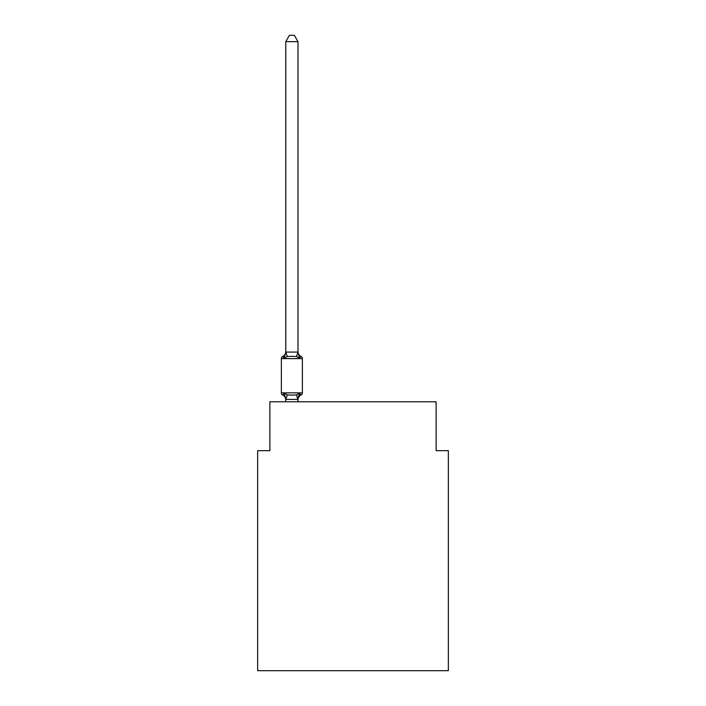<?xml version="1.0" encoding="UTF-8"?>
<svg xmlns="http://www.w3.org/2000/svg" width="706" height="706" viewBox="0 0 706 706"><rect width="100%" height="100%" fill="white"/><g stroke="black" fill="none" stroke-linecap="round" stroke-linejoin="round"><path stroke-width="1.06" d="M448.345 670.7L448.345 450.666L436.123 450.666L436.123 401.776L269.877 401.776L269.877 450.666L257.655 450.666L257.655 670.7L448.345 670.7M297.994 41.654L285.771 41.654L289.442 35.3L294.323 35.3L297.994 41.654L297.994 352.312L299.52 358.145L296.467 356.574L291.878 356.327L287.298 356.574L284.244 358.145L282.744 356.424A2.445 2.445 0 0 0 281.367 358.622L302.389 358.622A2.445 2.445 0 0 0 301.021 356.424L299.52 358.145L301.021 356.424A2.445 2.445 0 0 1 302.389 358.622A2.445 2.445 0 0 0 301.021 356.424L299.52 358.145L301.021 356.424A2.445 2.445 0 0 1 302.389 358.622A2.445 2.445 0 0 0 301.021 356.424L299.52 358.145L301.021 356.424A2.445 2.445 0 0 1 302.389 358.622A2.445 2.445 0 0 0 301.021 356.424L299.52 358.145L301.021 356.424A2.445 2.445 0 0 1 302.389 358.622A2.445 2.445 0 0 0 301.021 356.424L299.52 358.145L301.021 356.424A2.445 2.445 0 0 1 302.389 358.622A2.445 2.445 0 0 0 301.021 356.424L299.52 358.145L301.021 356.424A2.445 2.445 0 0 1 302.389 358.622A2.445 2.445 0 0 0 301.021 356.424L299.52 358.145L301.021 356.424A2.445 2.445 0 0 1 302.389 358.622A2.445 2.445 0 0 0 301.021 356.424L299.52 358.145L301.021 356.424A2.445 2.445 0 0 1 302.389 358.622A2.445 2.445 0 0 0 301.021 356.424L299.52 358.145L301.021 356.424A2.445 2.445 0 0 1 302.389 358.622A2.445 2.445 0 0 0 301.021 356.424L299.52 358.145L301.021 356.424A2.445 2.445 0 0 1 302.389 358.622A2.445 2.445 0 0 0 301.021 356.424L299.52 358.145L301.021 356.424A2.445 2.445 0 0 1 302.389 358.622A2.445 2.445 0 0 0 301.021 356.424L299.52 358.145L301.021 356.424A2.445 2.445 0 0 1 302.389 358.622A2.445 2.445 0 0 0 301.021 356.424L299.52 358.145L301.021 356.424A2.445 2.445 0 0 1 302.389 358.622A2.445 2.445 0 0 0 301.021 356.424L299.52 358.145L301.021 356.424A2.445 2.445 0 0 1 302.389 358.622A2.445 2.445 0 0 0 301.021 356.424L299.52 358.145L301.021 356.424A2.445 2.445 0 0 1 302.389 358.622A2.445 2.445 0 0 0 301.021 356.424L299.52 358.145L301.021 356.424A2.445 2.445 0 0 1 302.389 358.622A2.445 2.445 0 0 0 301.021 356.424L299.52 358.145L301.021 356.424A2.445 2.445 0 0 1 302.389 358.622A2.445 2.445 0 0 0 301.021 356.424L299.52 358.145L301.021 356.424A2.445 2.445 0 0 1 302.389 358.622A2.445 2.445 0 0 0 301.021 356.424L299.52 358.145L301.021 356.424A2.445 2.445 0 0 1 302.389 358.622A2.445 2.445 0 0 0 301.021 356.424L299.52 358.145L301.021 356.424A2.445 2.445 0 0 1 302.389 358.622A2.445 2.445 0 0 0 301.021 356.424L299.52 358.145L301.021 356.424A2.445 2.445 0 0 1 302.389 358.622A2.445 2.445 0 0 0 301.021 356.424L299.52 358.145L301.021 356.424A2.445 2.445 0 0 1 302.389 358.622A2.445 2.445 0 0 0 301.021 356.424L299.52 358.145L301.021 356.424A2.445 2.445 0 0 1 302.389 358.622A2.445 2.445 0 0 0 301.021 356.424L299.52 358.145L301.021 356.424A2.445 2.445 0 0 1 302.389 358.622A2.445 2.445 0 0 0 301.021 356.424L299.52 358.145L301.021 356.424A2.445 2.445 0 0 1 302.389 358.622A2.445 2.445 0 0 0 301.021 356.424L299.52 358.145L301.021 356.424A2.445 2.445 0 0 1 302.389 358.622A2.445 2.445 0 0 0 301.021 356.424L299.52 358.145L301.021 356.424A2.445 2.445 0 0 1 302.389 358.622A2.445 2.445 0 0 0 301.021 356.424L299.52 358.145L301.021 356.424A2.445 2.445 0 0 1 302.389 358.622A2.445 2.445 0 0 0 301.021 356.424L299.52 358.145L301.021 356.424A2.445 2.445 0 0 1 302.389 358.622A2.445 2.445 0 0 0 301.021 356.424L299.52 358.145L301.021 356.424A2.445 2.445 0 0 1 302.389 358.622A2.445 2.445 0 0 0 301.021 356.424L299.52 358.145L301.021 356.424A2.445 2.445 0 0 1 302.389 358.622A2.445 2.445 0 0 0 301.021 356.424L299.52 358.145L301.021 356.424A2.445 2.445 0 0 1 302.389 358.622A2.445 2.445 0 0 0 301.021 356.424L299.52 358.145L301.021 356.424A2.445 2.445 0 0 1 302.389 358.622A2.445 2.445 0 0 0 301.021 356.424L299.52 358.145L301.021 356.424A2.445 2.445 0 0 1 302.389 358.622A2.445 2.445 0 0 0 301.021 356.424L299.52 358.145L301.021 356.424A2.445 2.445 0 0 1 302.389 358.622A2.445 2.445 0 0 0 301.021 356.424L299.52 358.145L301.021 356.424A2.445 2.445 0 0 1 302.389 358.622A2.445 2.445 0 0 0 301.021 356.424L299.52 358.145L301.021 356.424A2.445 2.445 0 0 1 302.389 358.622A2.445 2.445 0 0 0 301.021 356.424L299.52 358.145L301.021 356.424A2.445 2.445 0 0 1 302.389 358.622A2.445 2.445 0 0 0 301.021 356.424L299.52 358.145L301.021 356.424A2.445 2.445 0 0 1 302.389 358.622A2.445 2.445 0 0 0 301.021 356.424L299.52 358.145L301.021 356.424A2.445 2.445 0 0 1 302.389 358.622A2.445 2.445 0 0 0 301.021 356.424L299.52 358.145L301.021 356.424A2.445 2.445 0 0 1 302.389 358.622A2.445 2.445 0 0 0 301.021 356.424L299.52 358.145L301.021 356.424A2.445 2.445 0 0 1 302.389 358.622A2.445 2.445 0 0 0 301.021 356.424L299.52 358.145L301.021 356.424A2.445 2.445 0 0 1 302.389 358.622A2.445 2.445 0 0 0 301.021 356.424L299.52 358.145L301.021 356.424A2.445 2.445 0 0 1 302.389 358.622A2.445 2.445 0 0 0 301.021 356.424L299.52 358.145L301.021 356.424A2.445 2.445 0 0 1 302.389 358.622A2.445 2.445 0 0 0 301.021 356.424L299.52 358.145L301.021 356.424A2.445 2.445 0 0 1 302.389 358.622A2.445 2.445 0 0 0 301.021 356.424L299.52 358.145L301.021 356.424A2.445 2.445 0 0 1 302.389 358.622A2.445 2.445 0 0 0 301.021 356.424L299.52 358.145L301.021 356.424A2.445 2.445 0 0 1 302.389 358.622A2.445 2.445 0 0 0 301.021 356.424L299.52 358.145L301.021 356.424A2.445 2.445 0 0 1 302.389 358.622A2.445 2.445 0 0 0 301.021 356.424L299.52 358.145L301.021 356.424A2.445 2.445 0 0 1 302.389 358.622A2.445 2.445 0 0 0 301.021 356.424L299.52 358.145L301.021 356.424A2.445 2.445 0 0 1 302.389 358.622A2.445 2.445 0 0 0 301.021 356.424L299.52 358.145L301.021 356.424A2.445 2.445 0 0 1 302.389 358.622A2.445 2.445 0 0 0 301.021 356.424L299.52 358.145L301.021 356.424A2.445 2.445 0 0 1 302.389 358.622A2.445 2.445 0 0 0 301.021 356.424L299.52 358.145L301.021 356.424A2.445 2.445 0 0 1 302.389 358.622A2.445 2.445 0 0 0 301.021 356.424L299.52 358.145L301.021 356.424A2.445 2.445 0 0 1 302.389 358.622A2.445 2.445 0 0 0 301.021 356.424A2.445 2.445 0 0 1 302.389 358.622L302.389 392.854A2.445 2.445 0 0 1 301.021 395.051L299.52 393.33L301.021 395.051L299.52 393.33L301.021 395.051L299.52 393.33L301.021 395.051L299.52 393.33L301.021 395.051L299.52 393.33L301.021 395.051L299.52 393.33L301.021 395.051L299.52 393.33L301.021 395.051L299.52 393.33L301.021 395.051L299.52 393.33L301.021 395.051L299.52 393.33L301.021 395.051L299.52 393.33L301.021 395.051L299.52 393.33L301.021 395.051L299.52 393.33L301.021 395.051L299.52 393.33L301.021 395.051L299.52 393.33L301.021 395.051L299.52 393.33L301.021 395.051L299.52 393.33L301.021 395.051L299.52 393.33L301.021 395.051L299.52 393.33L301.021 395.051L299.52 393.33L301.021 395.051L299.52 393.33L301.021 395.051L299.52 393.33L301.021 395.051L299.52 393.33L301.021 395.051L299.52 393.33L301.021 395.051L299.52 393.33L301.021 395.051L299.52 393.33L301.021 395.051L299.52 393.33L301.021 395.051L299.52 393.33L297.897 399.411L285.771 399.384L284.244 393.33L282.744 395.051A2.445 2.445 0 0 1 281.367 392.854A2.445 2.445 0 0 0 282.744 395.051L284.244 393.33L282.744 395.051A2.445 2.445 0 0 1 281.367 392.854A2.445 2.445 0 0 0 282.744 395.051L284.244 393.33L282.744 395.051A2.445 2.445 0 0 1 281.367 392.854A2.445 2.445 0 0 0 282.744 395.051L284.244 393.33L282.744 395.051A2.445 2.445 0 0 1 281.367 392.854A2.445 2.445 0 0 0 282.744 395.051A2.445 2.445 0 0 1 281.367 392.854A2.445 2.445 0 0 0 282.744 395.051L284.244 393.33L282.744 395.051A2.445 2.445 0 0 1 281.367 392.854A2.445 2.445 0 0 0 282.744 395.051L284.244 393.33L282.744 395.051A2.445 2.445 0 0 1 281.367 392.854A2.445 2.445 0 0 0 282.744 395.051A2.445 2.445 0 0 1 281.367 392.854A2.445 2.445 0 0 0 282.744 395.051A2.445 2.445 0 0 1 281.367 392.854A2.445 2.445 0 0 0 282.744 395.051L284.244 393.33L282.744 395.051A2.445 2.445 0 0 1 281.367 392.854A2.445 2.445 0 0 0 282.744 395.051A2.445 2.445 0 0 1 281.367 392.854A2.445 2.445 0 0 0 282.744 395.051A2.445 2.445 0 0 1 281.367 392.854A2.445 2.445 0 0 0 282.744 395.051L284.244 393.33L282.744 395.051A2.445 2.445 0 0 1 281.367 392.854A2.445 2.445 0 0 0 282.744 395.051L284.244 393.33L282.744 395.051A2.445 2.445 0 0 1 281.367 392.854A2.445 2.445 0 0 0 282.744 395.051A2.445 2.445 0 0 1 281.367 392.854A2.445 2.445 0 0 0 282.744 395.051A2.445 2.445 0 0 1 281.367 392.854A2.445 2.445 0 0 0 282.744 395.051L284.244 393.33L282.744 395.051A2.445 2.445 0 0 1 281.367 392.854A2.445 2.445 0 0 0 282.744 395.051A2.445 2.445 0 0 1 281.367 392.854A2.445 2.445 0 0 0 282.744 395.051A2.445 2.445 0 0 1 281.367 392.854A2.445 2.445 0 0 0 282.744 395.051L284.244 393.33L282.744 395.051A2.445 2.445 0 0 1 281.367 392.854A2.445 2.445 0 0 0 282.744 395.051L284.244 393.33L282.744 395.051A2.445 2.445 0 0 1 281.367 392.854A2.445 2.445 0 0 0 282.744 395.051A2.445 2.445 0 0 1 281.367 392.854A2.445 2.445 0 0 0 282.744 395.051L284.244 393.33L282.744 395.051A2.445 2.445 0 0 1 281.367 392.854A2.445 2.445 0 0 0 282.744 395.051L284.244 393.33L282.744 395.051A2.445 2.445 0 0 1 281.367 392.854A2.445 2.445 0 0 0 282.744 395.051A2.445 2.445 0 0 1 281.367 392.854A2.445 2.445 0 0 0 282.744 395.051A2.445 2.445 0 0 1 281.367 392.854A2.445 2.445 0 0 0 282.744 395.051L284.244 393.33L282.744 395.051A2.445 2.445 0 0 1 281.367 392.854A2.445 2.445 0 0 0 282.744 395.051A2.445 2.445 0 0 1 281.367 392.854A2.445 2.445 0 0 0 282.744 395.051A2.445 2.445 0 0 1 281.367 392.854A2.445 2.445 0 0 0 282.744 395.051L284.244 393.33L282.744 395.051A2.445 2.445 0 0 1 281.367 392.854A2.445 2.445 0 0 0 282.744 395.051L284.244 393.33L282.744 395.051A2.445 2.445 0 0 1 281.367 392.854A2.445 2.445 0 0 0 282.744 395.051A2.445 2.445 0 0 1 281.367 392.854A2.445 2.445 0 0 0 282.744 395.051L284.244 393.33L282.744 395.051A2.445 2.445 0 0 1 281.367 392.854A2.445 2.445 0 0 0 282.744 395.051L284.244 393.33L282.744 395.051A2.445 2.445 0 0 1 281.367 392.854A2.445 2.445 0 0 0 282.744 395.051A2.445 2.445 0 0 1 281.367 392.854A2.445 2.445 0 0 0 282.744 395.051A2.445 2.445 0 0 1 281.367 392.854A2.445 2.445 0 0 0 282.744 395.051L284.244 393.33L282.744 395.051A2.445 2.445 0 0 1 281.367 392.854A2.445 2.445 0 0 0 282.744 395.051L284.244 393.33L282.744 395.051A2.445 2.445 0 0 1 281.367 392.854A2.445 2.445 0 0 0 282.744 395.051A2.445 2.445 0 0 1 281.367 392.854A2.445 2.445 0 0 0 282.744 395.051L284.244 393.33L282.744 395.051A2.445 2.445 0 0 1 281.367 392.854A2.445 2.445 0 0 0 282.744 395.051L284.244 393.33L282.744 395.051A2.445 2.445 0 0 1 281.367 392.854A2.445 2.445 0 0 0 282.744 395.051L284.244 393.33L282.744 395.051A2.445 2.445 0 0 1 281.367 392.854A2.445 2.445 0 0 0 282.744 395.051L284.244 393.33L282.744 395.051A2.445 2.445 0 0 1 281.367 392.854A2.445 2.445 0 0 0 282.744 395.051L284.244 393.33L282.744 395.051A2.445 2.445 0 0 1 281.367 392.854A2.445 2.445 0 0 0 282.744 395.051L284.244 393.33L282.744 395.051A2.445 2.445 0 0 1 281.367 392.854A2.445 2.445 0 0 0 282.744 395.051L284.244 393.33L282.744 395.051A2.445 2.445 0 0 1 281.367 392.854A2.445 2.445 0 0 0 282.744 395.051L284.244 393.33L282.744 395.051A2.445 2.445 0 0 1 281.367 392.854A2.445 2.445 0 0 0 282.744 395.051L284.244 393.33L282.744 395.051A2.445 2.445 0 0 1 281.367 392.854A2.445 2.445 0 0 0 282.744 395.051L284.244 393.33L282.744 395.051A2.445 2.445 0 0 1 281.367 392.854A2.445 2.445 0 0 0 282.744 395.051L284.244 393.33L282.744 395.051A2.445 2.445 0 0 1 281.367 392.854A2.445 2.445 0 0 0 282.744 395.051L284.244 393.33L282.744 395.051A2.445 2.445 0 0 1 281.367 392.854A2.445 2.445 0 0 0 282.744 395.051L284.244 393.33L282.744 395.051A2.445 2.445 0 0 1 281.367 392.854A2.445 2.445 0 0 0 282.744 395.051L284.244 393.33L282.744 395.051A2.445 2.445 0 0 1 281.367 392.854A2.445 2.445 0 0 0 282.744 395.051L284.244 393.33L282.744 395.051A2.445 2.445 0 0 1 281.367 392.854A2.445 2.445 0 0 0 282.744 395.051L284.244 393.33L282.744 395.051A2.445 2.445 0 0 1 281.367 392.854A2.445 2.445 0 0 0 282.744 395.051L284.244 393.33L282.744 395.051A2.445 2.445 0 0 1 281.367 392.854A2.445 2.445 0 0 0 282.744 395.051L284.244 393.33L282.744 395.051L284.244 393.33L282.744 395.051L284.244 393.33L282.744 395.051L284.244 393.33L282.744 395.051L284.244 393.33L282.744 395.051L284.244 393.33L282.744 395.051L284.244 393.33L282.744 395.051L284.244 393.33L282.744 395.051L284.244 393.33L282.744 395.051L284.244 393.33L287.298 394.901L291.878 395.148L296.467 394.901L299.52 393.33L301.021 395.051A2.445 2.445 0 0 0 302.389 392.854A2.445 2.445 0 0 1 301.021 395.051L300.324 394.716L301.021 395.051A2.445 2.445 0 0 0 302.389 392.854A2.445 2.445 0 0 1 301.021 395.051A2.445 2.445 0 0 0 302.389 392.854A2.445 2.445 0 0 1 301.021 395.051L300.324 394.716L301.021 395.051A2.445 2.445 0 0 0 302.389 392.854A2.445 2.445 0 0 1 301.021 395.051A2.445 2.445 0 0 0 302.389 392.854A2.445 2.445 0 0 1 301.021 395.051L300.324 394.716L301.021 395.051A2.445 2.445 0 0 0 302.389 392.854A2.445 2.445 0 0 1 301.021 395.051A2.445 2.445 0 0 0 302.389 392.854A2.445 2.445 0 0 1 301.021 395.051L300.324 394.716L301.021 395.051A2.445 2.445 0 0 0 302.389 392.854A2.445 2.445 0 0 1 301.021 395.051A2.445 2.445 0 0 0 302.389 392.854A2.445 2.445 0 0 1 301.021 395.051L300.324 394.716L301.021 395.051A2.445 2.445 0 0 0 302.389 392.854A2.445 2.445 0 0 1 301.021 395.051A2.445 2.445 0 0 0 302.389 392.854A2.445 2.445 0 0 1 301.021 395.051L300.324 394.716L301.021 395.051A2.445 2.445 0 0 0 302.389 392.854A2.445 2.445 0 0 1 301.021 395.051A2.445 2.445 0 0 0 302.389 392.854A2.445 2.445 0 0 1 301.021 395.051L300.324 394.716L301.021 395.051A2.445 2.445 0 0 0 302.389 392.854A2.445 2.445 0 0 1 301.021 395.051A2.445 2.445 0 0 0 302.389 392.854A2.445 2.445 0 0 1 301.021 395.051L300.324 394.716L301.021 395.051A2.445 2.445 0 0 0 302.389 392.854A2.445 2.445 0 0 1 301.021 395.051A2.445 2.445 0 0 0 302.389 392.854A2.445 2.445 0 0 1 301.021 395.051L300.324 394.716L301.021 395.051A2.445 2.445 0 0 0 302.389 392.854A2.445 2.445 0 0 1 301.021 395.051A2.445 2.445 0 0 0 302.389 392.854A2.445 2.445 0 0 1 301.021 395.051L300.324 394.716L301.021 395.051A2.445 2.445 0 0 0 302.389 392.854A2.445 2.445 0 0 1 301.021 395.051A2.445 2.445 0 0 0 302.389 392.854A2.445 2.445 0 0 1 301.021 395.051L300.324 394.716L301.021 395.051A2.445 2.445 0 0 0 302.389 392.854A2.445 2.445 0 0 1 301.021 395.051A2.445 2.445 0 0 0 302.389 392.854A2.445 2.445 0 0 1 301.021 395.051L300.324 394.716L301.021 395.051A2.445 2.445 0 0 0 302.389 392.854A2.445 2.445 0 0 1 301.021 395.051A2.445 2.445 0 0 0 302.389 392.854A2.445 2.445 0 0 1 301.021 395.051L300.324 394.716L301.021 395.051A2.445 2.445 0 0 0 302.389 392.854A2.445 2.445 0 0 1 301.021 395.051A2.445 2.445 0 0 0 302.389 392.854A2.445 2.445 0 0 1 301.021 395.051L300.324 394.716L301.021 395.051A2.445 2.445 0 0 0 302.389 392.854A2.445 2.445 0 0 1 301.021 395.051A2.445 2.445 0 0 0 302.389 392.854A2.445 2.445 0 0 1 301.021 395.051L300.324 394.716L301.021 395.051A2.445 2.445 0 0 0 302.389 392.854A2.445 2.445 0 0 1 301.021 395.051A2.445 2.445 0 0 0 302.389 392.854A2.445 2.445 0 0 1 301.021 395.051L300.324 394.716L301.021 395.051A2.445 2.445 0 0 0 302.389 392.854A2.445 2.445 0 0 1 301.021 395.051A2.445 2.445 0 0 0 302.389 392.854A2.445 2.445 0 0 1 301.021 395.051L300.324 394.716L301.021 395.051A2.445 2.445 0 0 0 302.389 392.854A2.445 2.445 0 0 1 301.021 395.051A2.445 2.445 0 0 0 302.389 392.854A2.445 2.445 0 0 1 301.021 395.051L300.324 394.716L301.021 395.051A2.445 2.445 0 0 0 302.389 392.854A2.445 2.445 0 0 1 301.021 395.051A2.445 2.445 0 0 0 302.389 392.854A2.445 2.445 0 0 1 301.021 395.051L300.324 394.716L301.021 395.051A2.445 2.445 0 0 0 302.389 392.854A2.445 2.445 0 0 1 301.021 395.051A2.445 2.445 0 0 0 302.389 392.854A2.445 2.445 0 0 1 301.021 395.051L300.324 394.716L301.021 395.051A2.445 2.445 0 0 0 302.389 392.854A2.445 2.445 0 0 1 301.021 395.051A2.445 2.445 0 0 0 302.389 392.854A2.445 2.445 0 0 1 301.021 395.051L300.324 394.716L301.021 395.051A2.445 2.445 0 0 0 302.389 392.854A2.445 2.445 0 0 1 301.021 395.051A2.445 2.445 0 0 0 302.389 392.854A2.445 2.445 0 0 1 301.021 395.051L300.324 394.716L301.021 395.051A2.445 2.445 0 0 0 302.389 392.854A2.445 2.445 0 0 1 301.021 395.051A2.445 2.445 0 0 0 302.389 392.854A2.445 2.445 0 0 1 301.021 395.051L300.324 394.716L301.021 395.051A2.445 2.445 0 0 0 302.389 392.854A2.445 2.445 0 0 1 301.021 395.051A2.445 2.445 0 0 0 302.389 392.854A2.445 2.445 0 0 1 301.021 395.051L300.324 394.716L301.021 395.051A2.445 2.445 0 0 0 302.389 392.854A2.445 2.445 0 0 1 301.021 395.051A2.445 2.445 0 0 0 302.389 392.854A2.445 2.445 0 0 1 301.021 395.051L300.324 394.716L301.021 395.051A2.445 2.445 0 0 0 302.389 392.854A2.445 2.445 0 0 1 301.021 395.051A2.445 2.445 0 0 0 302.389 392.854A2.445 2.445 0 0 1 301.021 395.051L300.324 394.716L301.021 395.051A2.445 2.445 0 0 0 302.389 392.854A2.445 2.445 0 0 1 301.021 395.051A2.445 2.445 0 0 0 302.389 392.854A2.445 2.445 0 0 1 301.021 395.051L300.324 394.716L301.021 395.051A2.445 2.445 0 0 0 302.389 392.854A2.445 2.445 0 0 1 301.021 395.051A2.445 2.445 0 0 0 302.389 392.854A2.445 2.445 0 0 1 301.021 395.051L300.324 394.716M297.994 352.312L296.467 356.574M285.771 399.887L285.771 399.164L285.771 399.887A5.374 5.374 0 0 0 282.744 395.051M283.441 356.759L282.744 356.424A2.445 2.445 0 0 0 281.367 358.622A2.445 2.445 0 0 1 282.744 356.424L283.441 356.759L282.744 356.424A2.445 2.445 0 0 0 281.367 358.622A2.445 2.445 0 0 1 282.744 356.424L283.441 356.759L282.744 356.424A2.445 2.445 0 0 0 281.367 358.622A2.445 2.445 0 0 1 282.744 356.424L283.441 356.759L282.744 356.424A2.445 2.445 0 0 0 281.367 358.622A2.445 2.445 0 0 1 282.744 356.424L283.441 356.759L282.744 356.424A2.445 2.445 0 0 0 281.367 358.622A2.445 2.445 0 0 1 282.744 356.424L283.441 356.759L282.744 356.424A2.445 2.445 0 0 0 281.367 358.622A2.445 2.445 0 0 1 282.744 356.424L283.441 356.759L282.744 356.424A2.445 2.445 0 0 0 281.367 358.622A2.445 2.445 0 0 1 282.744 356.424L283.441 356.759L282.744 356.424A2.445 2.445 0 0 0 281.367 358.622A2.445 2.445 0 0 1 282.744 356.424L283.441 356.759L282.744 356.424A2.445 2.445 0 0 0 281.367 358.622A2.445 2.445 0 0 1 282.744 356.424L283.441 356.759L282.744 356.424A2.445 2.445 0 0 0 281.367 358.622A2.445 2.445 0 0 1 282.744 356.424L283.441 356.759L282.744 356.424A2.445 2.445 0 0 0 281.367 358.622A2.445 2.445 0 0 1 282.744 356.424L283.441 356.759L282.744 356.424A2.445 2.445 0 0 0 281.367 358.622A2.445 2.445 0 0 1 282.744 356.424L283.441 356.759L282.744 356.424A2.445 2.445 0 0 0 281.367 358.622A2.445 2.445 0 0 1 282.744 356.424L283.441 356.759L282.744 356.424A2.445 2.445 0 0 0 281.367 358.622A2.445 2.445 0 0 1 282.744 356.424L283.441 356.759L282.744 356.424A2.445 2.445 0 0 0 281.367 358.622A2.445 2.445 0 0 1 282.744 356.424L283.441 356.759L282.744 356.424A2.445 2.445 0 0 0 281.367 358.622A2.445 2.445 0 0 1 282.744 356.424L283.441 356.759L282.744 356.424A2.445 2.445 0 0 0 281.367 358.622A2.445 2.445 0 0 1 282.744 356.424L283.441 356.759L282.744 356.424A2.445 2.445 0 0 0 281.367 358.622A2.445 2.445 0 0 1 282.744 356.424L283.441 356.759L282.744 356.424A2.445 2.445 0 0 0 281.367 358.622A2.445 2.445 0 0 1 282.744 356.424L283.441 356.759L282.744 356.424A2.445 2.445 0 0 0 281.367 358.622A2.445 2.445 0 0 1 282.744 356.424L283.441 356.759L282.744 356.424A2.445 2.445 0 0 0 281.367 358.622A2.445 2.445 0 0 1 282.744 356.424L283.441 356.759L282.744 356.424A2.445 2.445 0 0 0 281.367 358.622A2.445 2.445 0 0 1 282.744 356.424L283.441 356.759L282.744 356.424A2.445 2.445 0 0 0 281.367 358.622A2.445 2.445 0 0 1 282.744 356.424L283.441 356.759L282.744 356.424A2.445 2.445 0 0 0 281.367 358.622A2.445 2.445 0 0 1 282.744 356.424L283.441 356.759L282.744 356.424A2.445 2.445 0 0 0 281.367 358.622A2.445 2.445 0 0 1 282.744 356.424L283.441 356.759L282.744 356.424A2.445 2.445 0 0 0 281.367 358.622A2.445 2.445 0 0 1 282.744 356.424L284.244 358.145L282.744 356.424A2.445 2.445 0 0 0 281.367 358.622A2.445 2.445 0 0 1 282.744 356.424A2.445 2.445 0 0 0 281.367 358.622L281.367 392.854L302.389 392.854A2.445 2.445 0 0 1 301.021 395.051A5.374 5.374 0 0 0 297.994 399.887M297.994 399.164L298.567 396.287L297.994 399.164M285.771 41.654L285.771 352.091L297.897 352.056M284.244 358.145L285.771 352.091L287.298 356.574M297.994 401.776L297.994 399.384M285.771 401.776L285.771 399.384M285.771 351.588A5.374 5.374 0 0 1 282.744 356.424A2.445 2.445 0 0 0 281.367 358.622M299.52 358.145L301.021 356.424A5.374 5.374 0 0 1 297.994 351.588M299.52 393.33L301.021 395.051M287.298 394.901L285.868 399.411M296.467 394.901L297.897 399.411"/></g></svg>
